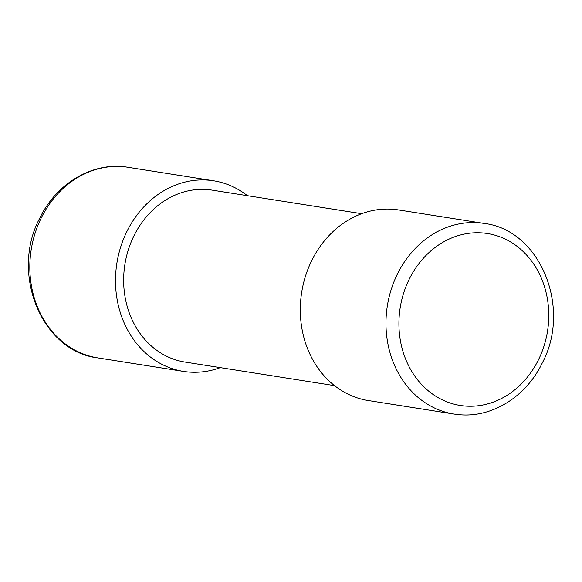 <?xml version="1.0" encoding="UTF-8"?>
<svg xmlns="http://www.w3.org/2000/svg" width="582" height="582" viewBox="0 0 582 582"><rect width="100%" height="100%" fill="white"/><g stroke="black" fill="none" stroke-linecap="round" stroke-linejoin="round"><path stroke-width="0.87" d="M220.294 367.628A96.488 82.709 -81 0 1 188.99 372.058A96.488 82.709 -81 0 1 183.541 371.411A96.488 82.709 -81 0 1 116.873 263.224A96.488 82.709 -81 0 1 213.594 180.784A96.488 82.709 -81 0 1 247.401 195.69M334.548 385.64L185.018 362.069A87.031 74.598 -81 0 1 124.883 264.483A87.031 74.598 -81 0 1 212.124 190.132L361.648 213.703M459.467 414.697A96.488 82.709 -81 0 1 454.018 414.049L368.355 400.547A96.488 82.709 -81 0 1 301.68 292.353A96.488 82.709 -81 0 1 398.401 209.92L484.071 223.423A96.488 82.709 -81 0 0 387.343 305.856A96.488 82.709 -81 0 0 454.018 414.049L459.656 414.719C492.481 417.752 526.244 396.407 542.177 363.168C571.924 307.834 540.234 229.905 484.071 223.423M213.594 180.784L127.931 167.281A96.488 82.709 99 0 0 31.202 249.714A96.488 82.709 99 0 0 97.878 357.908L183.541 371.411M465.222 406.047A87.031 74.598 99 0 0 542.628 281.324A87.031 74.598 99 0 0 413.722 271.117A87.031 74.598 99 0 0 465.222 406.047M127.931 167.281C93.571 161.33 56.701 182.835 39.86 217.981C9.974 273.322 41.642 351.419 97.878 357.908"/></g></svg>
